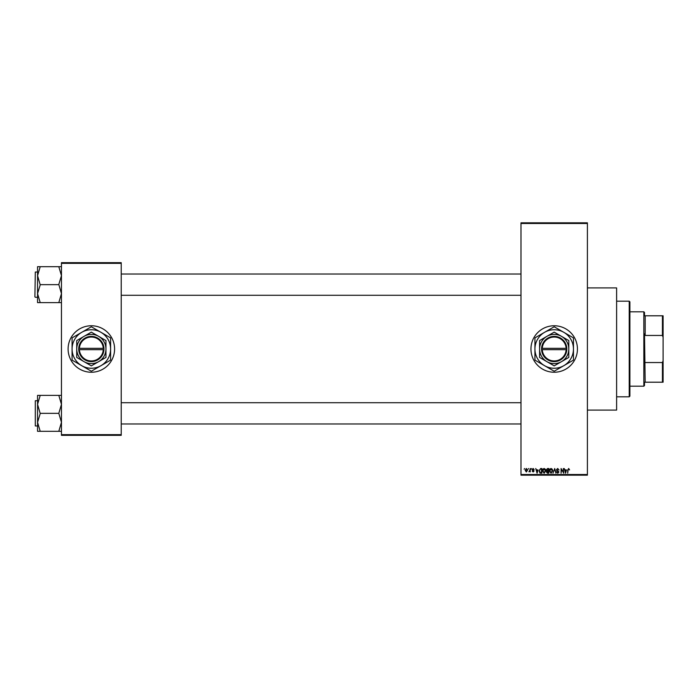<?xml version="1.0" encoding="UTF-8"?>
<svg xmlns="http://www.w3.org/2000/svg" width="698" height="698" viewBox="0 0 698 698"><rect width="100%" height="100%" fill="white"/><g stroke="black" fill="none" stroke-linecap="round" stroke-linejoin="round"><path stroke-width="1.05" d="M554.195 325.757A23.243 23.243 0 0 0 530.951 349A23.243 23.243 0 0 0 554.195 372.243A23.243 23.243 0 0 0 577.438 349A23.243 23.243 0 0 0 554.195 325.757M587.393 287.908L616.613 287.908L616.613 410.092L587.393 410.092M91.342 325.757A23.243 23.243 0 0 0 68.099 349A23.243 23.243 0 0 0 91.342 372.243A23.243 23.243 0 0 0 114.585 349A23.243 23.243 0 0 0 91.342 325.757M528.116 469.196L528.534 468.533L528.116 469.196M529.808 470.286L530.227 468.533L530.227 471.909L529.808 471.368L528.901 471.787L529.808 470.286M531.012 469.196L531.431 468.533L531.012 469.196M532.103 469.562L533.124 468.471L534.153 469.553L533.089 468.951L532.522 469.475L534.092 471.01L533.141 471.97L532.164 471.002L533.124 471.49L533.665 471.08L532.103 469.562M537.992 469.92L537.067 473.183L535.724 468.533L536.526 469.92L537.992 469.92M544.108 468.471L545.33 469.196L545.74 470.792L544.108 473.235L542.486 470.853L542.904 469.178L544.108 468.471M551.054 468.471L552.266 469.196L552.685 470.792L551.054 473.235L549.422 470.853L549.841 469.178L551.054 468.471M568.678 468.471L569.585 469.92L568.652 469.012L568.198 469.361L567.718 473.183L567.718 470.024L568.678 468.471M520.987 474.509L587.393 474.509L587.393 475.172L520.987 475.172L520.987 222.828L587.393 222.828L587.393 223.491L520.987 223.491M587.393 474.509L587.393 223.491M566.488 469.92L565.563 473.183L564.22 468.533L565.022 469.92L566.488 469.92M563.312 472.249L563.312 468.533L563.731 473.183L561.497 469.449L561.079 473.183L561.079 468.533L563.312 472.249M556.367 469.815L557.685 468.471L559.081 470.042L557.65 469.012L556.786 469.806L558.967 471.97L557.763 473.235L556.489 471.848L557.746 472.694L558.409 471.473L557.013 470.923L556.367 469.815M552.964 473.183L554.709 468.533L555.957 473.183L554.526 469.073L552.964 473.183M546.229 469.894L547.511 468.533L548.82 468.533L548.82 473.183L547.511 473.183L546.342 472.014L546.804 471.037L546.229 469.894M539.039 470.88L540.645 468.533L541.875 468.533L541.875 473.183L540.025 473.096L539.039 470.88M525.158 470.26L526.336 468.471L527.514 470.225L526.336 471.97L525.158 470.26M524.128 469.196L524.556 468.533L524.128 469.196M61.459 262.675L121.225 262.675L121.225 263.338L61.459 263.338L61.459 262.675M121.225 434.662L121.225 435.325L61.459 435.325L61.459 434.662L121.225 434.662L121.225 263.338M61.459 434.662L61.459 263.338M565.947 471.813L566.34 470.461L565.171 470.461L565.755 472.694L565.947 471.813M551.054 472.694L552.266 470.784L551.062 469.012L549.85 470.862L551.054 472.694M548.401 472.633L548.401 471.246L547.162 471.29L546.77 471.935L548.401 472.633M548.401 470.705L548.401 469.073L547.066 469.135L546.647 469.894L548.401 470.705M544.108 472.694L545.321 470.784L544.117 469.012L542.904 470.862L544.108 472.694M541.456 472.633L541.456 469.073L540.697 469.073L539.633 469.754L539.467 470.888L540.104 472.546L541.456 472.633M537.451 471.813L537.853 470.461L536.675 470.461L537.259 472.694L537.451 471.813M526.344 471.49L527.086 470.225L526.327 468.951L525.577 470.225L526.344 471.49M629.23 396.813L629.23 301.187L629.901 301.85L629.901 396.15L629.23 396.813L616.613 396.813M629.23 301.187L616.613 301.187M37.552 404.36L37.552 422.334L40.214 413.565L37.552 404.36L40.214 395.382L37.552 395.382L37.552 404.36M35.301 425.963L35.301 400.731L35.301 425.963L37.552 425.963M61.459 395.382L58.807 395.382L61.459 404.36L58.807 413.347L40.214 413.347M58.807 395.382L40.214 395.382M58.807 413.347L61.459 422.334L58.807 431.312L40.214 431.312L37.552 422.334L37.552 431.312L40.214 431.312M58.807 431.312L61.459 431.312M644.507 382.199L645.17 382.199L644.507 382.199L644.507 385.523L643.844 386.186L643.844 311.814L629.901 311.814M643.844 311.814L644.507 312.477L644.507 315.801L645.17 315.801L645.17 335.459L644.507 333.784L645.17 382.199L662.437 382.199L662.437 362.541L663.1 360.674L663.1 382.199L662.437 382.199M662.437 315.801L663.1 315.801L663.1 337.326L662.437 335.459L662.437 315.801L644.507 315.801M645.17 362.541L662.437 362.541M663.1 337.326L663.1 360.674M645.17 335.459L662.437 335.459M61.459 266.688L58.807 266.688L61.459 275.666L58.807 284.435L61.459 293.64L58.807 302.618L40.214 302.618L37.552 293.64L40.214 284.871L37.552 275.666L40.214 266.688L37.552 266.688L37.552 302.618L40.214 302.618M34.9 296.868L35.301 272.037L34.9 296.868M58.807 266.688L40.214 266.688M58.807 284.653L40.214 284.653M58.807 302.618L61.459 302.618M542.259 349.663L566.811 349.663L566.793 348.337A12.616 12.616 0 0 0 554.195 336.384A12.616 12.616 0 0 0 541.596 348.337L541.578 349.663L542.259 349.663A11.953 11.953 0 0 0 554.195 360.953A11.953 11.953 0 0 0 566.13 349.663M541.596 349.663A12.616 12.616 0 0 0 554.195 361.616A12.616 12.616 0 0 0 566.793 349.663M568.8 340.563L554.195 332.135L539.589 340.563L539.589 357.437L554.195 365.865L568.8 357.437L568.8 340.563M563.827 365.673A19.256 19.256 0 0 0 563.827 332.327A19.256 19.256 0 0 0 534.938 349A19.256 19.256 0 0 0 563.827 365.673L573.233 360.247A22.109 22.109 0 0 0 573.451 359.871L573.451 338.129A22.109 22.109 0 0 0 573.233 337.753L554.413 326.891A22.109 22.109 0 0 0 553.976 326.891L535.157 337.753A22.109 22.109 0 0 0 534.938 338.129L534.938 359.871A22.109 22.109 0 0 0 535.157 360.247L553.976 371.109A22.109 22.109 0 0 0 554.413 371.109L563.827 365.673M561.497 361.651A14.606 14.606 0 0 0 561.497 336.349A14.606 14.606 0 0 0 539.589 349A14.606 14.606 0 0 0 561.497 361.651M566.793 348.337L541.596 348.337M566.13 348.337A11.953 11.953 0 0 0 554.195 337.047A11.953 11.953 0 0 0 542.259 348.337M79.406 349.663L103.958 349.663L103.958 348.337A12.616 12.616 0 0 0 91.342 336.384A12.616 12.616 0 0 0 78.743 348.337L78.726 349.663L79.406 349.663A11.953 11.953 0 0 0 91.342 360.953A11.953 11.953 0 0 0 103.278 349.663M78.726 349.663L78.743 349.663A12.616 12.616 0 0 0 91.342 361.616A12.616 12.616 0 0 0 103.941 349.663M105.956 340.563L91.342 332.135L76.736 340.563L76.736 357.437L91.342 365.865L105.956 357.437L105.956 340.563M100.974 365.673A19.256 19.256 0 0 0 100.974 332.327A19.256 19.256 0 0 0 72.086 349A19.256 19.256 0 0 0 100.974 365.673L110.389 360.247A22.109 22.109 0 0 0 110.607 359.871L110.607 338.129A22.109 22.109 0 0 0 110.389 337.753L91.56 326.891A22.109 22.109 0 0 0 91.133 326.891L72.304 337.753A22.109 22.109 0 0 0 72.086 338.129L72.086 359.871A22.109 22.109 0 0 0 72.304 360.247L91.133 371.109A22.109 22.109 0 0 0 91.56 371.109L100.974 365.673M98.654 361.651A14.606 14.606 0 0 0 98.654 336.349A14.606 14.606 0 0 0 76.736 349A14.606 14.606 0 0 0 98.654 361.651M78.743 348.337L103.278 348.337A11.953 11.953 0 0 0 91.342 337.047A11.953 11.953 0 0 0 79.406 348.337M103.958 348.337L103.278 348.337M35.301 400.731L37.552 400.731M520.987 423.974L121.225 423.974M520.987 402.72L121.225 402.72M121.225 274.026L520.987 274.026M121.225 295.28L520.987 295.28M643.844 386.186L629.901 386.186M35.301 297.269L37.552 297.269M35.301 272.037L37.552 272.037"/></g></svg>
